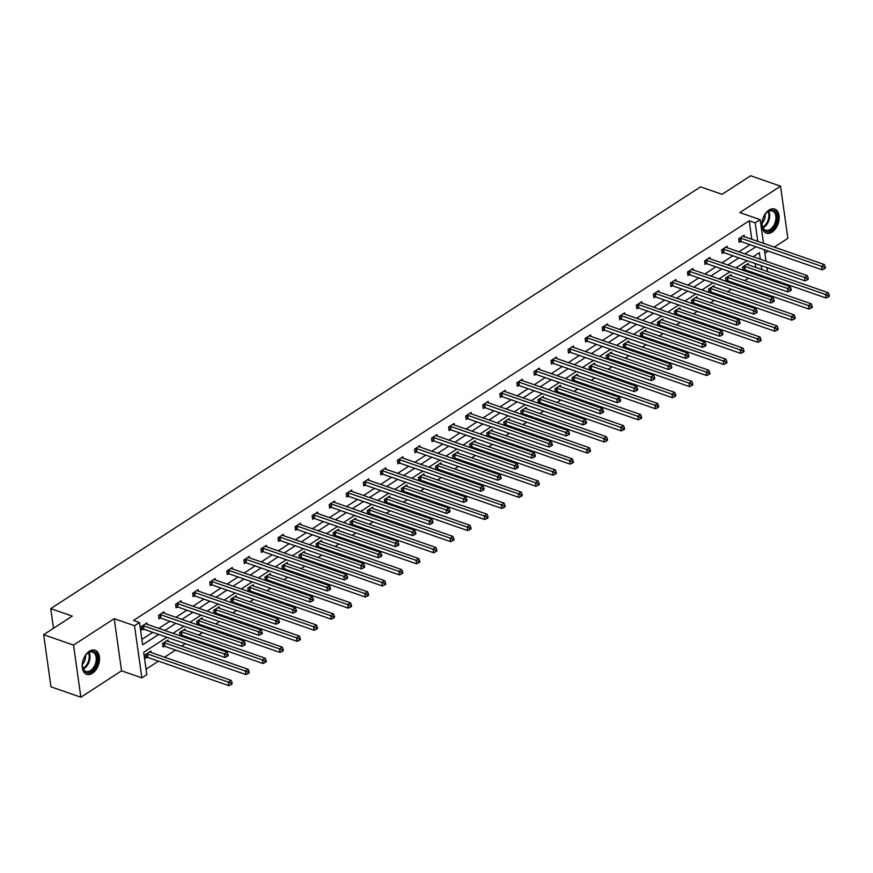 <?xml version="1.0" encoding="UTF-8"?>
<svg xmlns="http://www.w3.org/2000/svg" width="873" height="873" viewBox="0 0 873 873"><rect width="100%" height="100%" fill="white"/><g stroke="black" fill="none" stroke-linecap="round" stroke-linejoin="round"><path stroke-width="1.31" d="M89.319 651.291A12.735 8.043 -70.8 0 1 95.048 650.265A12.735 8.043 -70.8 0 1 99.424 660.752A12.735 8.043 -70.8 0 1 92.407 673.279A12.735 8.043 -70.8 0 1 86.678 674.305A12.735 8.043 -70.8 0 1 82.313 663.818A12.735 8.043 -70.8 0 1 89.319 651.291M768.993 210.12A12.735 8.043 -70.8 0 1 774.722 209.094A12.735 8.043 -70.8 0 1 779.087 219.581A12.735 8.043 -70.8 0 1 772.081 232.109A12.735 8.043 -70.8 0 1 766.352 233.146A12.735 8.043 -70.8 0 1 761.976 222.659A12.735 8.043 -70.8 0 1 768.993 210.12M774.318 247.114L787.872 238.318L780.538 186.167L739.857 212.576L760.176 219.658L763.504 243.349M43.65 634.682L73.528 645.082L80.862 697.232L50.983 686.833L43.65 634.682L72.252 616.12L50.743 608.623L700.55 186.844L722.058 194.33L750.66 175.768L780.538 186.167M764.89 253.235L768.229 251.075M146.075 669.209L158.482 661.156M164.582 657.194L175.549 650.079M181.639 646.118L185.36 643.707M191.46 639.745L192.606 639.003M198.706 635.042L202.427 632.63M208.527 628.669L209.673 627.927M215.762 623.966L219.494 621.554M225.583 617.593L226.729 616.851M232.829 612.89L236.55 610.478M242.65 606.517L243.796 605.775M249.896 601.813L253.617 599.402M259.707 595.441L260.863 594.699M266.952 590.737L270.685 588.326M276.774 584.364L277.92 583.622M284.02 579.672L287.741 577.249M293.841 573.288L294.987 572.546M301.076 568.596L304.808 566.173M310.897 562.223L312.054 561.47M318.143 557.52L321.864 555.097M327.964 551.147L329.11 550.394M335.21 546.443L338.931 544.021M345.021 540.071L346.177 539.318M352.266 535.367L355.998 532.945M362.088 528.994L363.233 528.252M369.334 524.291L373.055 521.868M379.155 517.918L380.301 517.176M386.39 513.215L390.122 510.803M396.211 506.842L397.368 506.1M403.457 502.139L407.178 499.727M413.278 495.766L414.424 495.024M420.524 491.062L424.245 488.651M430.345 484.69L431.491 483.948M437.58 479.986L441.312 477.575M447.402 473.613L448.547 472.871M454.647 468.91L458.369 466.498M464.469 462.537L465.615 461.795M471.704 457.834L475.436 455.422M481.525 451.461L482.682 450.719M488.771 446.769L492.492 444.346M498.592 440.385L499.738 439.643M505.838 435.692L509.559 433.27M515.659 429.32L516.805 428.567M522.894 424.616L526.626 422.194M532.716 418.243L533.861 417.49M539.961 413.54L543.683 411.118M549.783 407.167L550.928 406.414M557.029 402.464L560.75 400.041M566.839 396.091L567.996 395.349M574.085 391.388L577.806 388.965M583.906 385.015L585.052 384.273M591.152 380.312L594.873 377.9M600.973 373.939L602.119 373.197M608.208 369.235L611.94 366.824M618.029 362.862L619.175 362.12M625.275 358.159L628.996 355.748M635.097 351.786L636.242 351.044M642.342 347.083L646.064 344.671M652.153 340.71L653.31 339.968M659.399 336.007L663.131 333.595M669.22 329.634L670.366 328.892M676.466 324.931L680.187 322.519M686.287 318.558L687.433 317.816M693.522 313.865L697.254 311.443M703.343 307.482L704.489 306.739M710.589 302.789L714.31 300.367M720.411 296.416L721.556 295.663M727.656 291.713L731.378 289.29M737.467 285.34L738.623 284.587M744.713 280.637L748.445 278.214M754.534 274.264L755.68 273.511M166.896 637.268L143.696 652.327L146.839 674.665L141.863 677.895L134.529 625.745L139.505 622.514L142.648 644.852L158.722 634.42M80.862 697.232L121.543 670.824L141.863 677.895M50.743 608.623L53.504 628.287M164.211 613.239L164.004 611.809L158.537 615.356L159.039 618.881L160.261 618.084M198.335 591.086L198.138 589.657L192.671 593.204L193.162 596.728L194.384 595.932M232.458 568.934L232.262 567.505L226.794 571.051L227.286 574.576L228.508 573.779M266.592 546.793L266.385 545.352L260.918 548.91L261.409 552.423L262.631 551.638M300.716 524.64L300.508 523.2L295.041 526.757L295.543 530.282L296.765 529.485M334.839 502.488L334.643 501.058L329.165 504.605L329.667 508.13L330.889 507.333M368.963 480.336L368.766 478.906L363.299 482.453L363.79 485.977L365.012 485.181M403.086 458.183L402.889 456.754L397.422 460.3L397.913 463.825L399.136 463.028M437.22 436.031L437.013 434.601L431.546 438.148L432.037 441.673L433.27 440.876M471.344 413.889L471.136 412.449L465.669 416.006L466.171 419.52L467.393 418.734M505.467 391.737L505.271 390.296L499.793 393.854L500.294 397.379L501.517 396.582M539.59 369.585L539.394 368.155L533.927 371.702L534.418 375.226L535.64 374.43M573.725 347.432L573.517 346.003L568.05 349.549L568.541 353.074L569.763 352.277M607.848 325.28L607.641 323.85L602.174 327.397L602.665 330.922L603.898 330.125M641.971 303.127L641.764 301.698L636.297 305.244L636.799 308.769L638.021 307.973M676.095 280.986L675.898 279.546L670.431 283.103L670.922 286.617L672.145 285.831M710.218 258.834L710.022 257.393L704.555 260.951L705.046 264.475L706.268 263.679M744.353 236.681L744.145 235.252L738.678 238.798L739.169 242.323L740.391 241.526M141.884 639.396L152.742 632.347M158.842 628.385L169.809 621.27M175.91 617.309L186.877 610.194M192.966 606.233L203.933 599.118M210.033 595.157L221 588.042M227.089 584.081L238.067 576.966M244.156 573.015L255.123 565.89M261.223 561.939L272.19 554.813M278.28 550.863L289.247 543.737M295.347 539.787L306.314 532.661M312.403 528.711L323.381 521.596M329.47 517.634L340.437 510.519M346.537 506.558L357.504 499.443M363.594 495.482L374.561 488.367M380.661 484.406L391.628 477.291M397.717 473.33L408.695 466.215M414.784 462.254L425.751 455.139M431.851 451.188L442.818 444.062M448.908 440.112L459.875 432.986M465.975 429.036L476.942 421.91M483.042 417.96L494.009 410.834M500.098 406.883L511.065 399.758M517.165 395.807L528.132 388.692M534.221 384.731L545.189 377.616M551.289 373.655L562.256 366.54M568.356 362.579L579.323 355.464M585.412 351.503L596.379 344.388M602.479 340.426L613.446 333.311M619.535 329.35L630.502 322.235M636.603 318.285L647.57 311.159M653.67 307.209L664.637 300.083M670.726 296.133L681.693 289.007M687.793 285.056L698.76 277.93M704.849 273.98L715.827 266.854M721.916 262.904L732.884 255.789M738.984 251.828L749.951 244.713M751.817 239.278L749.22 220.804L133.536 620.441L139.505 622.514M727.285 247.757L727.089 246.317L721.611 249.874L722.113 253.399L723.335 252.603M693.162 269.91L692.955 268.469L687.488 272.027L687.989 275.541L689.212 274.755M659.039 292.062L658.831 290.622L653.364 294.168L653.855 297.693L655.077 296.907M624.904 314.204L624.708 312.774L619.241 316.321L619.732 319.845L620.954 319.049M590.781 336.356L590.585 334.926L585.117 338.473L585.608 341.998L586.831 341.201M556.658 358.508L556.45 357.079L550.983 360.625L551.485 364.15L552.707 363.354M522.534 380.661L522.327 379.22L516.86 382.778L517.351 386.303L518.584 385.506M488.4 402.813L488.203 401.373L482.736 404.93L483.227 408.444L484.45 407.658M454.276 424.965L454.08 423.525L448.613 427.072L449.104 430.596L450.326 429.811M420.153 447.107L419.957 445.677L414.479 449.224L414.981 452.749L416.203 451.952M386.03 469.259L385.822 467.83L380.355 471.376L380.857 474.901L382.079 474.104M351.906 491.412L351.699 489.982L346.232 493.529L346.723 497.053L347.956 496.257M317.772 513.564L317.576 512.124L312.108 515.681L312.599 519.206L313.822 518.409M283.649 535.716L283.452 534.276L277.985 537.833L278.476 541.347L279.698 540.562M249.525 557.869L249.329 556.428L243.851 559.975L244.353 563.5L245.575 562.714M215.402 580.01L215.195 578.581L209.727 582.127L210.229 585.652L211.452 584.855M181.278 602.163L181.071 600.733L175.604 604.28L176.095 607.804L177.317 607.008M147.144 624.315L146.948 622.885L141.481 626.432L141.972 629.957L143.194 629.16M749.22 220.804L755.189 222.888L760.176 219.658M121.543 670.824L114.21 618.673L73.528 645.082M114.21 618.673L134.529 625.745M764.399 249.743L766.014 261.245M766.909 267.629L767.465 271.536M757.786 241.363L755.189 222.888M164.822 630.47L175.789 623.344M181.879 619.394L192.846 612.279M198.946 608.317L209.913 601.202M216.002 597.241L226.969 590.126M233.069 586.165L244.036 579.05M250.136 575.089L261.103 567.974M267.193 564.013L278.16 556.898M284.26 552.936L295.227 545.821M301.316 541.871L312.294 534.745M318.383 530.795L329.35 523.669M335.45 519.719L346.417 512.593M352.506 508.643L363.474 501.517M369.574 497.566L380.541 490.44M386.63 486.49L397.608 479.375M403.697 475.414L414.664 468.299M420.764 464.338L431.731 457.223M437.82 453.262L448.787 446.147M454.888 442.185L465.855 435.07M471.944 431.109L482.922 423.994M489.011 420.033L499.978 412.918M506.078 408.968L517.045 401.842M523.134 397.892L534.101 390.766M540.201 386.815L551.169 379.69M557.269 375.739L568.236 368.613M574.325 364.663L585.292 357.537M591.392 353.587L602.359 346.472M608.448 342.511L619.415 335.396M625.515 331.434L636.482 324.32M642.583 320.358L653.55 313.243M659.639 309.282L670.606 302.167M676.706 298.206L687.673 291.091M693.762 287.13L704.729 280.015M710.829 276.064L721.796 268.939M727.896 264.988L738.864 257.862M744.953 253.912L755.92 246.786M760.307 259.248L759.379 252.69L753.126 256.76M747.037 260.711L736.07 267.825M729.97 271.787L719.003 278.902M712.914 282.863L701.936 289.978M695.846 293.939L684.879 301.054M678.779 305.015L667.812 312.13M661.723 316.091L650.756 323.206M644.656 327.168L633.689 334.283M627.589 338.233L616.622 345.359M610.533 349.309L599.565 356.435M593.465 360.385L582.498 367.511M576.409 371.462L565.442 378.587M559.342 382.538L548.375 389.653M542.275 393.614L531.308 400.729M525.219 404.69L514.252 411.805M508.151 415.766L497.184 422.881M491.095 426.842L480.128 433.957M474.028 437.919L463.061 445.034M456.961 448.995L445.994 456.11M439.905 460.071L428.938 467.186M422.838 471.136L411.87 478.262M405.781 482.212L394.803 489.338M388.714 493.289L377.747 500.415M371.647 504.365L360.68 511.491M354.591 515.441L343.624 522.556M337.524 526.517L326.557 533.632M320.467 537.593L309.489 544.708M303.4 548.67L292.433 555.785M286.333 559.746L275.366 566.861M269.277 570.822L258.31 577.937M252.21 581.898L241.243 589.013M235.143 592.974L224.175 600.089M218.086 604.04L207.119 611.165M201.019 615.116L190.052 622.242M183.963 626.192L172.996 633.318M761.747 269.55L761.201 265.643M755.778 267.465L755.232 263.559M754.327 257.175L754.174 256.073M147.155 657.347L145.933 658.144L145.442 654.619L150.909 651.072L151.105 652.502M164.222 646.271L163 647.068L162.498 643.543L167.976 639.996L168.173 641.426M180.024 635.762L179.565 632.467L185.032 628.92L185.24 630.35M181.278 635.195L180.274 635.85M197.091 624.686L196.632 621.39L202.1 617.844L202.296 619.273M198.346 624.13L197.342 624.773M214.158 613.61L213.689 610.314L219.156 606.768L219.363 608.208M215.413 613.053L214.409 613.697M231.214 602.534L230.756 599.249L236.223 595.692L236.419 597.132M232.469 601.977L231.465 602.621M248.281 591.468L247.812 588.173L253.29 584.615L253.486 586.056M249.536 590.901L248.532 591.556M265.337 580.392L264.879 577.097L270.346 573.539L270.554 574.98M266.603 579.825L265.588 580.48M282.405 569.316L281.946 566.02L287.413 562.474L287.61 563.903M283.66 568.749L282.656 569.403M299.472 558.24L299.002 554.944L304.47 551.398L304.677 552.827M300.727 557.672L299.723 558.327M316.528 547.164L316.07 543.868L321.537 540.322L321.733 541.751M317.783 546.596L316.779 547.251M333.595 536.087L333.126 532.792L338.604 529.245L338.8 530.675M334.85 535.52L333.846 536.175M350.651 525.011L350.193 521.716L355.66 518.169L355.868 519.599M351.917 524.444L350.902 525.099M367.719 513.935L367.26 510.64L372.727 507.093L372.924 508.523M368.973 513.368L367.969 514.022M384.786 502.859L384.316 499.563L389.784 496.017L389.991 497.446M386.041 502.291L385.037 502.946M401.842 491.783L401.384 488.487L406.851 484.941L407.047 486.37M403.097 491.226L402.093 491.87M418.909 480.707L418.44 477.411L423.918 473.864L424.114 475.305M420.164 480.15L419.16 480.794M435.976 469.63L435.507 466.346L440.974 462.788L441.181 464.229M437.231 469.074L436.227 469.718M453.032 458.565L452.574 455.269L458.041 451.712L458.238 453.152M454.287 457.998L453.283 458.652M470.1 447.489L469.63 444.193L475.098 440.636L475.305 442.076M471.355 446.921L470.351 447.576M487.156 436.413L486.698 433.117L492.165 429.571L492.372 431M488.411 435.845L487.407 436.5M504.223 425.337L503.765 422.041L509.232 418.494L509.428 419.924M505.478 424.769L504.474 425.424M521.29 414.26L520.821 410.965L526.288 407.418L526.495 408.848M522.545 413.693L521.541 414.348M538.346 403.184L537.888 399.889L543.355 396.342L543.552 397.772M539.601 402.617L538.597 403.271M555.414 392.108L554.944 388.812L560.411 385.266L560.619 386.695M556.668 391.541L555.664 392.195M572.47 381.032L572.011 377.736L577.479 374.19L577.686 375.619M573.725 380.464L572.721 381.119M589.537 369.956L589.079 366.66L594.546 363.113L594.742 364.543M590.792 369.388L589.788 370.043M606.604 358.879L606.135 355.584L611.602 352.037L611.809 353.467M607.859 358.323L606.855 358.967M623.66 347.803L623.202 344.508L628.669 340.961L628.866 342.402M624.915 347.247L623.911 347.891M640.727 336.727L640.258 333.442L645.736 329.885L645.933 331.325M641.982 336.17L640.978 336.814M657.784 325.662L657.325 322.366L662.793 318.809L663 320.249M659.039 325.094L658.035 325.749M674.851 314.586L674.393 311.29L679.86 307.733L680.056 309.173M676.106 314.018L675.102 314.673M691.918 303.509L691.449 300.214L696.916 296.667L697.123 298.097M693.173 302.942L692.169 303.597M708.974 292.433L708.516 289.138L713.983 285.591L714.179 287.021M710.229 291.866L709.225 292.52M726.041 281.357L725.572 278.061L731.05 274.515L731.247 275.944M727.296 280.79L726.292 281.444M743.098 270.281L742.639 266.985L748.106 263.439L748.314 264.868M744.363 269.713L743.349 270.368M740.664 238.122L741.166 241.646L822.071 269.822L821.569 266.298L740.664 238.122A1.637 0.797 -8 0 0 740.14 238.023L739.9 238.002M824.101 267.367L824.298 268.775L825.389 268.066L825.192 266.658L824.101 267.367L821.569 266.298L824.308 264.519L743.403 236.354A1.637 0.797 -8 0 1 743.032 236.147L742.923 236.037M741.166 241.646A1.637 0.797 -8 0 0 740.631 241.548L739.049 241.417M822.071 269.822L824.298 268.775M825.192 266.658L824.308 264.519M743.01 269.604L744.604 269.735A1.637 0.797 172 0 1 745.127 269.833L826.033 298.009L825.531 294.485L828.27 292.717L747.364 264.541A1.637 0.797 172 0 1 746.993 264.333L746.884 264.235M743.861 266.189L744.102 266.21A1.637 0.797 172 0 1 744.625 266.32L825.531 294.485L828.062 295.554L828.259 296.962L829.35 296.253L829.154 294.845L828.062 295.554M828.27 292.717L829.154 294.845M828.259 296.962L826.033 298.009M723.608 249.198L724.099 252.723L805.004 280.899L804.513 277.374L723.608 249.198A1.637 0.797 -8 0 0 723.073 249.1L722.833 249.078M807.034 278.443L807.23 279.851L808.322 279.142L808.125 277.734L807.034 278.443L804.513 277.374L807.241 275.595L726.336 247.43A1.637 0.797 -8 0 1 725.976 247.223L725.856 247.114M724.099 252.723A1.637 0.797 -8 0 0 723.575 252.624L721.982 252.493M805.004 280.899L807.23 279.851M808.125 277.734L807.241 275.595M706.541 260.274L707.032 263.799L787.948 291.975L787.446 288.45L706.541 260.274A1.637 0.797 -8 0 0 706.017 260.176L705.777 260.154M789.967 289.52L790.174 290.927L791.265 290.218L791.069 288.799L789.967 289.52L787.446 288.45L790.185 286.671L709.28 258.506A1.637 0.797 -8 0 1 708.909 258.299L708.8 258.19M707.032 263.799A1.637 0.797 -8 0 0 706.508 263.701L704.926 263.57M787.948 291.975L790.174 290.927M791.069 288.799L790.185 286.671M725.943 280.68L727.536 280.811A1.637 0.797 172 0 1 728.06 280.91L808.965 309.086L808.474 305.561L811.203 303.793L730.297 275.617A1.637 0.797 172 0 1 729.937 275.41L729.817 275.301M726.805 277.265L727.045 277.287A1.637 0.797 172 0 1 727.569 277.385L808.474 305.561L810.995 306.63L811.192 308.038L812.283 307.329L812.086 305.921L810.995 306.63M811.203 303.793L812.086 305.921M811.192 308.038L808.965 309.086M708.887 291.757L710.469 291.888A1.637 0.797 172 0 1 710.993 291.986L791.909 320.162L791.407 316.637L794.146 314.858L713.241 286.693A1.637 0.797 172 0 1 712.87 286.486L712.761 286.377M709.738 288.341L709.978 288.363A1.637 0.797 172 0 1 710.502 288.461L791.407 316.637L793.928 317.707L794.135 319.114L795.227 318.405L795.03 316.997L793.928 317.707M794.146 314.858L795.03 316.997M794.135 319.114L791.909 320.162M775.3 211.877A11.022 6.962 -70.8 0 1 774.427 226.631A11.022 6.962 -70.8 0 1 763.853 229.697A11.022 6.962 -70.8 0 1 762.129 224.961A11.022 6.962 -70.8 0 1 766.33 212.892A11.022 6.962 -70.8 0 1 775.3 211.877M762.107 224.688A10.203 6.438 109.2 0 0 763.679 228.824A10.203 6.438 109.2 0 0 765.632 230.21A10.203 6.438 109.2 0 0 774.362 224.405A10.203 6.438 109.2 0 0 774.286 212.335A10.203 6.438 109.2 0 0 772.332 210.95A10.203 6.438 109.2 0 0 766.145 213.077M762.096 223.052A7.268 4.583 109.2 0 0 765.119 214.365M765.512 232.764A12.648 7.988 109.2 0 0 776.283 225.463A12.648 7.988 109.2 0 0 776.152 210.557A12.648 7.988 109.2 0 0 773.827 208.876M95.637 653.048A11.022 6.962 -70.8 0 1 94.753 667.79A11.022 6.962 -70.8 0 1 84.179 670.857A11.022 6.962 -70.8 0 1 82.455 666.121A11.022 6.962 -70.8 0 1 86.656 654.052A11.022 6.962 -70.8 0 1 95.637 653.048M82.433 665.859A10.203 6.438 109.2 0 0 84.004 669.995A10.203 6.438 109.2 0 0 85.958 671.381A10.203 6.438 109.2 0 0 94.688 665.575A10.203 6.438 109.2 0 0 94.611 653.495A10.203 6.438 109.2 0 0 92.669 652.109A10.203 6.438 109.2 0 0 86.482 654.248M82.422 664.222A7.268 4.583 109.2 0 0 85.456 655.525M85.838 673.923A12.648 7.988 109.2 0 0 96.608 666.634A12.648 7.988 109.2 0 0 96.477 651.727A12.648 7.988 109.2 0 0 94.164 650.036M689.474 271.35L689.976 274.875L770.881 303.051L770.39 299.526L689.474 271.35A1.637 0.797 -8 0 0 688.95 271.252L688.71 271.23M772.911 300.585L773.107 302.003L774.198 301.294L774.002 299.876L772.911 300.585L770.39 299.526L773.118 297.748L692.213 269.571A1.637 0.797 -8 0 1 691.842 269.375L691.732 269.266M689.976 274.875A1.637 0.797 -8 0 0 689.452 274.766L687.859 274.646M770.881 303.051L773.107 302.003M774.002 299.876L773.118 297.748M691.82 302.833L693.413 302.964A1.637 0.797 172 0 1 693.937 303.062L774.842 331.238L774.351 327.713L777.079 325.935L696.174 297.769A1.637 0.797 172 0 1 695.803 297.562L695.694 297.453M692.671 299.417L692.911 299.439A1.637 0.797 172 0 1 693.435 299.537L774.351 327.713L776.872 328.783L777.068 330.19L778.159 329.481L777.963 328.073L776.872 328.783M777.079 325.935L777.963 328.073M777.068 330.19L774.842 331.238M672.417 282.426L672.908 285.951L753.814 314.127L753.323 310.602L672.417 282.426A1.637 0.797 -8 0 0 671.894 282.317L671.653 282.306M755.843 311.661L756.04 313.08L757.142 312.359L756.935 310.952L755.843 311.661L753.323 310.602L756.062 308.824L675.145 280.648A1.637 0.797 -8 0 1 674.785 280.44L674.676 280.342M672.908 285.951A1.637 0.797 -8 0 0 672.385 285.842L670.791 285.722M753.814 314.127L756.04 313.08M756.935 310.952L756.062 308.824M674.753 313.909L676.346 314.04A1.637 0.797 172 0 1 676.87 314.138L757.775 342.314L757.284 338.789L760.023 337.011L679.107 308.846A1.637 0.797 172 0 1 678.747 308.638L678.637 308.529M675.615 310.493L675.855 310.515A1.637 0.797 172 0 1 676.379 310.613L757.284 338.789L759.805 339.859L760.001 341.267L761.103 340.557L760.896 339.15L759.805 339.859M760.023 337.011L760.896 339.15M760.001 341.267L757.775 342.314M655.35 293.503L655.852 297.027L736.757 325.203L736.255 321.679L655.35 293.503A1.637 0.797 -8 0 0 654.826 293.393L654.586 293.383M738.787 322.737L738.984 324.145L740.075 323.436L739.878 322.028L738.787 322.737L736.255 321.679L738.995 319.9L658.089 291.724A1.637 0.797 -8 0 1 657.718 291.517L657.609 291.418M655.852 297.027A1.637 0.797 -8 0 0 655.317 296.918L653.735 296.798M736.757 325.203L738.984 324.145M739.878 322.028L738.995 319.9M657.696 324.985L659.279 325.116A1.637 0.797 172 0 1 659.813 325.214L740.719 353.39L740.217 349.866L742.956 348.087L662.05 319.922A1.637 0.797 172 0 1 661.679 319.714L661.57 319.605M658.548 321.57L658.788 321.591A1.637 0.797 172 0 1 659.311 321.69L740.217 349.866L742.748 350.935L742.945 352.343L744.036 351.633L743.84 350.215L742.748 350.935M742.956 348.087L743.84 350.215M742.945 352.343L740.719 353.39M638.294 304.579L638.785 308.104L719.69 336.269L719.199 332.755L638.294 304.579A1.637 0.797 -8 0 0 637.759 304.47L637.519 304.459M721.72 333.813L721.916 335.221L723.008 334.512L722.811 333.104L721.72 333.813L719.199 332.755L721.927 330.976L641.022 302.8A1.637 0.797 -8 0 1 640.662 302.593L640.542 302.495M638.785 308.104A1.637 0.797 -8 0 0 638.261 307.994L636.668 307.874M719.69 336.269L721.916 335.221M722.811 333.104L721.927 330.976M640.629 336.061L642.222 336.181A1.637 0.797 172 0 1 642.746 336.291L723.652 364.467L723.16 360.942L725.889 359.163L644.983 330.987A1.637 0.797 172 0 1 644.623 330.78L644.503 330.681M641.491 332.646L641.72 332.668A1.637 0.797 172 0 1 642.255 332.766L723.16 360.942L725.681 362L725.878 363.419L726.969 362.71L726.773 361.291L725.681 362M725.889 359.163L726.773 361.291M725.878 363.419L723.652 364.467M621.227 315.655L621.718 319.18L702.634 347.345L702.132 343.82L621.227 315.655A1.637 0.797 -8 0 0 620.703 315.546L620.463 315.524M704.653 344.89L704.849 346.297L705.951 345.588L705.755 344.18L704.653 344.89L702.132 343.82L704.871 342.052L623.966 313.876A1.637 0.797 -8 0 1 623.595 313.669L623.486 313.571M621.718 319.18A1.637 0.797 -8 0 0 621.194 319.071L619.601 318.951M702.634 347.345L704.849 346.297M705.755 344.18L704.871 342.052M623.573 347.138L625.155 347.258A1.637 0.797 172 0 1 625.679 347.367L706.595 375.543L706.093 372.018L708.832 370.239L627.927 342.063A1.637 0.797 172 0 1 627.556 341.856L627.447 341.758M624.424 343.722L624.664 343.733A1.637 0.797 172 0 1 625.188 343.842L706.093 372.018L708.614 373.077L708.821 374.495L709.913 373.775L709.716 372.367L708.614 373.077M708.832 370.239L709.716 372.367M708.821 374.495L706.595 375.543M604.16 326.731L604.662 330.256L685.567 358.421L685.076 354.896L604.16 326.731A1.637 0.797 -8 0 0 603.636 326.622L603.396 326.6M687.597 355.966L687.793 357.373L688.884 356.664L688.688 355.256L687.597 355.966L685.076 354.896L687.804 353.129L606.899 324.952A1.637 0.797 -8 0 1 606.528 324.745L606.419 324.647M604.662 330.256A1.637 0.797 -8 0 0 604.138 330.147L602.545 330.016M685.567 358.421L687.793 357.373M688.688 355.256L687.804 353.129M606.506 358.214L608.099 358.334A1.637 0.797 172 0 1 608.623 358.443L689.528 386.619L689.037 383.094L691.765 381.315L610.86 353.139A1.637 0.797 172 0 1 610.489 352.932L610.38 352.834M607.357 354.798L607.597 354.809A1.637 0.797 172 0 1 608.121 354.918L689.037 383.094L691.558 384.153L691.754 385.56L692.846 384.851L692.649 383.443L691.558 384.153M691.765 381.315L692.649 383.443M691.754 385.56L689.528 386.619M587.103 337.807L587.594 341.332L668.5 369.497L668.009 365.973L587.103 337.807A1.637 0.797 -8 0 0 586.58 337.698L586.34 337.676M670.529 367.042L670.726 368.45L671.817 367.74L671.621 366.333L670.529 367.042L668.009 365.973L670.748 364.205L589.832 336.029A1.637 0.797 -8 0 1 589.471 335.821L589.362 335.723M587.594 341.332A1.637 0.797 -8 0 0 587.071 341.223L585.477 341.092M668.5 369.497L670.726 368.45M671.621 366.333L670.748 364.205M570.036 348.884L570.538 352.397L651.444 380.573L650.942 377.049L570.036 348.884A1.637 0.797 -8 0 0 569.512 348.774L569.272 348.753M653.462 378.118L653.67 379.526L654.761 378.817L654.564 377.409L653.462 378.118L650.942 377.049L653.681 375.281L572.775 347.105A1.637 0.797 -8 0 1 572.404 346.897L572.295 346.788M570.538 352.397A1.637 0.797 -8 0 0 570.004 352.299L568.421 352.168M651.444 380.573L653.67 379.526M654.564 377.409L653.681 375.281M552.98 359.949L553.471 363.474L634.376 391.65L633.885 388.125L552.98 359.949A1.637 0.797 -8 0 0 552.445 359.851L552.205 359.829M636.406 389.194L636.603 390.602L637.694 389.893L637.497 388.485L636.406 389.194L633.885 388.125L636.613 386.357L555.708 358.181A1.637 0.797 -8 0 1 555.337 357.974L555.228 357.865M553.471 363.474A1.637 0.797 -8 0 0 552.947 363.375L551.354 363.244M634.376 391.65L636.603 390.602M637.497 388.485L636.613 386.357M535.913 371.025L536.404 374.55L617.32 402.726L616.818 399.201L535.913 371.025A1.637 0.797 -8 0 0 535.389 370.927L535.149 370.905M619.339 400.271L619.535 401.678L620.638 400.969L620.441 399.561L619.339 400.271L616.818 399.201L619.557 397.422L538.641 369.257A1.637 0.797 -8 0 1 538.281 369.05L538.172 368.941M536.404 374.55A1.637 0.797 -8 0 0 535.88 374.452L534.287 374.321M617.32 402.726L619.535 401.678M620.441 399.561L619.557 397.422M518.846 382.101L519.348 385.626L600.253 413.802L599.762 410.277L518.846 382.101A1.637 0.797 -8 0 0 518.322 382.003L518.082 381.981M602.283 411.347L602.479 412.754L603.57 412.045L603.374 410.637L602.283 411.347L599.762 410.277L602.49 408.499L521.585 380.333A1.637 0.797 -8 0 1 521.214 380.126L521.105 380.017M519.348 385.626A1.637 0.797 -8 0 0 518.824 385.528L517.231 385.397M600.253 413.802L602.479 412.754M603.374 410.637L602.49 408.499M501.789 393.177L502.281 396.702L583.186 424.878L582.695 421.353L501.789 393.177A1.637 0.797 -8 0 0 501.266 393.079L501.026 393.057M585.216 422.423L585.412 423.831L586.503 423.121L586.307 421.703L585.216 422.423L582.695 421.353L585.423 419.575L504.518 391.41A1.637 0.797 -8 0 1 504.158 391.202L504.037 391.093M502.281 396.702A1.637 0.797 -8 0 0 501.757 396.604L500.164 396.473M583.186 424.878L585.412 423.831M586.307 421.703L585.423 419.575M484.722 404.254L485.213 407.778L566.13 435.954L565.628 432.43L484.722 404.254A1.637 0.797 -8 0 0 484.199 404.155L483.958 404.134M568.148 433.488L568.356 434.907L569.447 434.197L569.251 432.779L568.148 433.488L565.628 432.43L568.367 430.651L487.461 402.475A1.637 0.797 -8 0 1 487.09 402.278L486.981 402.169M485.213 407.778A1.637 0.797 -8 0 0 484.69 407.669L483.107 407.549M566.13 435.954L568.356 434.907M569.251 432.779L568.367 430.651M467.655 415.33L468.157 418.854L549.062 447.031L548.571 443.506L467.655 415.33A1.637 0.797 -8 0 0 467.131 415.221L466.891 415.21M551.092 444.564L551.289 445.983L552.38 445.263L552.183 443.855L551.092 444.564L548.571 443.506L551.299 441.727L470.394 413.551A1.637 0.797 -8 0 1 470.023 413.344L469.914 413.245M468.157 418.854A1.637 0.797 -8 0 0 467.633 418.745L466.04 418.625M549.062 447.031L551.289 445.983M552.183 443.855L551.299 441.727M450.599 426.406L451.09 429.931L531.995 458.107L531.504 454.582L450.599 426.406A1.637 0.797 -8 0 0 450.075 426.297L449.835 426.286M534.025 455.641L534.221 457.048L535.324 456.339L535.116 454.931L534.025 455.641L531.504 454.582L534.243 452.803L453.327 424.627A1.637 0.797 -8 0 1 452.967 424.42L452.858 424.322M451.09 429.931A1.637 0.797 -8 0 0 450.566 429.822L448.973 429.702M531.995 458.107L534.221 457.048M535.116 454.931L534.243 452.803M433.532 437.482L434.034 441.007L514.939 469.172L514.437 465.658L433.532 437.482A1.637 0.797 -8 0 0 433.008 437.373L432.768 437.362M516.969 466.717L517.165 468.124L518.256 467.415L518.06 466.007L516.969 466.717L514.437 465.658L517.176 463.879L436.271 435.703A1.637 0.797 -8 0 1 435.9 435.496L435.791 435.398M434.034 441.007A1.637 0.797 -8 0 0 433.51 440.898L431.917 440.778M514.939 469.172L517.165 468.124M518.06 466.007L517.176 463.879M589.439 369.29L591.032 369.41A1.637 0.797 172 0 1 591.556 369.519L672.461 397.684L671.97 394.17L674.709 392.392L593.793 364.216A1.637 0.797 172 0 1 593.433 364.008L593.324 363.91M590.301 365.874L590.541 365.885A1.637 0.797 172 0 1 591.065 365.994L671.97 394.17L674.491 395.229L674.687 396.637L675.789 395.927L675.582 394.52L674.491 395.229M674.709 392.392L675.582 394.52M674.687 396.637L672.461 397.684M572.382 380.355L573.965 380.486A1.637 0.797 172 0 1 574.499 380.595L655.405 408.76L654.903 405.236L657.642 403.468L576.737 375.292A1.637 0.797 172 0 1 576.366 375.084L576.256 374.986M573.234 376.94L573.474 376.961A1.637 0.797 172 0 1 573.998 377.071L654.903 405.236L657.434 406.305L657.631 407.713L658.722 407.004L658.526 405.596L657.434 406.305M657.642 403.468L658.526 405.596M657.631 407.713L655.405 408.76M555.315 391.431L556.909 391.562A1.637 0.797 172 0 1 557.432 391.671L638.338 419.837L637.847 416.312L640.575 414.544L559.669 386.368A1.637 0.797 172 0 1 559.309 386.161L559.189 386.062M556.166 388.016L556.407 388.038A1.637 0.797 172 0 1 556.941 388.147L637.847 416.312L640.367 417.381L640.564 418.789L641.655 418.08L641.459 416.672L640.367 417.381M640.575 414.544L641.459 416.672M640.564 418.789L638.338 419.837M538.248 402.508L539.841 402.639A1.637 0.797 172 0 1 540.365 402.737L621.281 430.913L620.779 427.388L623.518 425.62L542.613 397.444A1.637 0.797 172 0 1 542.242 397.237L542.133 397.139M539.11 399.092L539.35 399.114A1.637 0.797 172 0 1 539.874 399.223L620.779 427.388L623.3 428.457L623.497 429.865L624.599 429.156L624.402 427.748L623.3 428.457M623.518 425.62L624.402 427.748M623.497 429.865L621.281 430.913M521.192 413.584L522.785 413.715A1.637 0.797 172 0 1 523.309 413.813L604.214 441.989L603.723 438.464L606.451 436.696L525.546 408.52A1.637 0.797 172 0 1 525.175 408.313L525.066 408.204M522.043 410.168L522.283 410.19A1.637 0.797 172 0 1 522.807 410.288L603.723 438.464L606.244 439.534L606.44 440.941L607.532 440.232L607.335 438.824L606.244 439.534M606.451 436.696L607.335 438.824M606.44 440.941L604.214 441.989M504.125 424.66L505.718 424.791A1.637 0.797 172 0 1 506.242 424.889L587.147 453.065L586.656 449.54L589.395 447.762L508.479 419.597A1.637 0.797 172 0 1 508.119 419.389L508.01 419.28M504.987 421.244L505.227 421.266A1.637 0.797 172 0 1 505.751 421.364L586.656 449.54L589.177 450.61L589.373 452.018L590.464 451.308L590.268 449.901L589.177 450.61M589.395 447.762L590.268 449.901M589.373 452.018L587.147 453.065M487.069 435.736L488.651 435.867A1.637 0.797 172 0 1 489.186 435.965L570.091 464.141L569.589 460.617L572.328 458.838L491.423 430.673A1.637 0.797 172 0 1 491.052 430.465L490.942 430.356M487.92 432.321L488.16 432.342A1.637 0.797 172 0 1 488.684 432.441L569.589 460.617L572.121 461.686L572.317 463.094L573.408 462.384L573.212 460.977L572.121 461.686M572.328 458.838L573.212 460.977M572.317 463.094L570.091 464.141M470.001 446.812L471.595 446.943A1.637 0.797 172 0 1 472.118 447.041L553.024 475.218L552.533 471.693L555.261 469.914L474.355 441.749A1.637 0.797 172 0 1 473.984 441.542L473.875 441.432M470.853 443.397L471.093 443.419A1.637 0.797 172 0 1 471.627 443.517L552.533 471.693L555.053 472.762L555.25 474.17L556.341 473.461L556.145 472.053L555.053 472.762M555.261 469.914L556.145 472.053M555.25 474.17L553.024 475.218M452.934 457.889L454.527 458.019A1.637 0.797 172 0 1 455.051 458.118L535.967 486.294L535.465 482.769L538.205 480.99L457.299 452.825A1.637 0.797 172 0 1 456.928 452.618L456.819 452.509M453.796 454.473L454.036 454.495A1.637 0.797 172 0 1 454.56 454.593L535.465 482.769L537.986 483.838L538.183 485.246L539.285 484.537L539.088 483.118L537.986 483.838M538.205 480.99L539.088 483.118M538.183 485.246L535.967 486.294M435.878 468.965L437.471 469.085A1.637 0.797 172 0 1 437.995 469.194L518.9 497.37L518.409 493.845L521.137 492.066L440.232 463.89A1.637 0.797 172 0 1 439.861 463.683L439.752 463.585M436.729 465.549L436.969 465.571A1.637 0.797 172 0 1 437.493 465.669L518.409 493.845L520.93 494.904L521.126 496.322L522.218 495.613L522.021 494.194L520.93 494.904M521.137 492.066L522.021 494.194M521.126 496.322L518.9 497.37M416.476 448.558L416.967 452.083L497.872 480.248L497.381 476.723L416.476 448.558A1.637 0.797 -8 0 0 415.952 448.449L415.712 448.427M499.902 477.793L500.098 479.201L501.189 478.491L500.993 477.084L499.902 477.793L497.381 476.723L500.109 474.956L419.204 446.78A1.637 0.797 -8 0 1 418.844 446.572L418.724 446.474M416.967 452.083A1.637 0.797 -8 0 0 416.443 451.974L414.85 451.854M497.872 480.248L500.098 479.201M500.993 477.084L500.109 474.956M418.811 480.041L420.404 480.161A1.637 0.797 172 0 1 420.928 480.27L501.833 508.446L501.342 504.921L504.07 503.143L423.165 474.967A1.637 0.797 172 0 1 422.805 474.759L422.696 474.661M419.673 476.625L419.913 476.636A1.637 0.797 172 0 1 420.437 476.745L501.342 504.921L503.863 505.98L504.059 507.399L505.151 506.678L504.954 505.271L503.863 505.98M504.07 503.143L504.954 505.271M504.059 507.399L501.833 508.446M399.408 459.635L399.899 463.159L480.816 491.324L480.314 487.8L399.408 459.635A1.637 0.797 -8 0 0 398.885 459.525L398.645 459.504M482.834 488.869L483.042 490.277L484.133 489.567L483.937 488.16L482.834 488.869L480.314 487.8L483.053 486.032L402.147 457.856A1.637 0.797 -8 0 1 401.776 457.648L401.667 457.55M399.899 463.159A1.637 0.797 -8 0 0 399.376 463.05L397.793 462.919M480.816 491.324L483.042 490.277M483.937 488.16L483.053 486.032M401.755 491.117L403.337 491.237A1.637 0.797 172 0 1 403.861 491.346L484.777 519.522L484.275 515.998L487.014 514.219L406.109 486.043A1.637 0.797 172 0 1 405.738 485.835L405.629 485.737M402.606 487.701L402.846 487.712A1.637 0.797 172 0 1 403.37 487.821L484.275 515.998L486.796 517.056L487.003 518.464L488.094 517.754L487.898 516.347L486.796 517.056M487.014 514.219L487.898 516.347M487.003 518.464L484.777 519.522M382.341 470.711L382.843 474.225L463.749 502.401L463.257 498.876L382.341 470.711A1.637 0.797 -8 0 0 381.817 470.602L381.577 470.58M465.778 499.945L465.975 501.353L467.066 500.644L466.869 499.236L465.778 499.945L463.257 498.876L465.986 497.108L385.08 468.932A1.637 0.797 -8 0 1 384.709 468.725L384.6 468.626M382.843 474.225A1.637 0.797 -8 0 0 382.319 474.126L380.726 473.995M463.749 502.401L465.975 501.353M466.869 499.236L465.986 497.108M384.687 502.193L386.281 502.313A1.637 0.797 172 0 1 386.804 502.422L467.71 530.588L467.219 527.074L469.947 525.295L389.042 497.119A1.637 0.797 172 0 1 388.671 496.912L388.561 496.813M385.539 498.778L385.779 498.789A1.637 0.797 172 0 1 386.303 498.898L467.219 527.074L469.739 528.132L469.936 529.54L471.027 528.831L470.831 527.423L469.739 528.132M469.947 525.295L470.831 527.423M469.936 529.54L467.71 530.588M365.285 481.787L365.776 485.301L446.681 513.477L446.19 509.952L365.285 481.787A1.637 0.797 -8 0 0 364.761 481.678L364.521 481.656M448.711 511.021L448.908 512.429L450.01 511.72L449.802 510.312L448.711 511.021L446.19 509.952L448.929 508.184L368.013 480.008A1.637 0.797 -8 0 1 367.653 479.801L367.544 479.692M365.776 485.301A1.637 0.797 -8 0 0 365.252 485.202L363.659 485.072M446.681 513.477L448.908 512.429M449.802 510.312L448.929 508.184M367.62 513.259L369.214 513.389A1.637 0.797 172 0 1 369.737 513.499L450.643 541.664L450.152 538.139L452.891 536.371L371.974 508.195A1.637 0.797 172 0 1 371.614 507.988L371.505 507.89M368.482 509.843L368.722 509.865A1.637 0.797 172 0 1 369.246 509.974L450.152 538.139L452.672 539.208L452.869 540.616L453.971 539.907L453.764 538.499L452.672 539.208M452.891 536.371L453.764 538.499M452.869 540.616L450.643 541.664M348.218 492.852L348.72 496.377L429.625 524.553L429.123 521.028L348.218 492.852A1.637 0.797 -8 0 0 347.694 492.754L347.454 492.732M431.655 522.098L431.851 523.505L432.943 522.796L432.746 521.388L431.655 522.098L429.123 521.028L431.862 519.249L350.957 491.084A1.637 0.797 -8 0 1 350.586 490.877L350.477 490.768M348.72 496.377A1.637 0.797 -8 0 0 348.185 496.279L346.603 496.148M429.625 524.553L431.851 523.505M432.746 521.388L431.862 519.249M350.564 524.335L352.157 524.466A1.637 0.797 172 0 1 352.681 524.575L433.586 552.74L433.084 549.215L435.823 547.447L354.918 519.271A1.637 0.797 172 0 1 354.547 519.064L354.438 518.966M351.415 520.919L351.655 520.941A1.637 0.797 172 0 1 352.179 521.05L433.084 549.215L435.616 550.285L435.813 551.692L436.904 550.983L436.707 549.575L435.616 550.285M435.823 547.447L436.707 549.575M435.813 551.692L433.586 552.74M331.162 503.928L331.653 507.453L412.558 535.629L412.067 532.104L331.162 503.928A1.637 0.797 -8 0 0 330.627 503.83L330.398 503.808M414.588 533.174L414.784 534.582L415.875 533.872L415.679 532.465L414.588 533.174L412.067 532.104L414.795 530.326L333.89 502.161A1.637 0.797 -8 0 1 333.53 501.953L333.41 501.844M331.653 507.453A1.637 0.797 -8 0 0 331.129 507.355L329.536 507.224M412.558 535.629L414.784 534.582M415.679 532.465L414.795 530.326M333.497 535.411L335.09 535.542A1.637 0.797 172 0 1 335.614 535.64L416.519 563.816L416.028 560.291L418.756 558.524L337.851 530.348A1.637 0.797 172 0 1 337.491 530.14L337.371 530.042M334.359 531.995L334.599 532.017A1.637 0.797 172 0 1 335.123 532.126L416.028 560.291L418.549 561.361L418.745 562.769L419.837 562.059L419.64 560.652L418.549 561.361M418.756 558.524L419.64 560.652M418.745 562.769L416.519 563.816M314.094 515.005L314.586 518.529L395.502 546.705L395 543.181L314.094 515.005A1.637 0.797 -8 0 0 313.571 514.906L313.331 514.884M397.521 544.25L397.728 545.658L398.819 544.948L398.623 543.541L397.521 544.25L395 543.181L397.739 541.402L316.834 513.237A1.637 0.797 -8 0 1 316.463 513.029L316.353 512.92M314.586 518.529A1.637 0.797 -8 0 0 314.062 518.431L312.479 518.3M395.502 546.705L397.728 545.658M398.623 543.541L397.739 541.402M316.441 546.487L318.023 546.618A1.637 0.797 172 0 1 318.547 546.716L399.463 574.892L398.961 571.368L401.7 569.6L320.795 541.424A1.637 0.797 172 0 1 320.424 541.216L320.315 541.107M317.292 543.071L317.532 543.093A1.637 0.797 172 0 1 318.056 543.192L398.961 571.368L401.482 572.437L401.689 573.845L402.78 573.135L402.584 571.728L401.482 572.437M401.7 569.6L402.584 571.728M401.689 573.845L399.463 574.892M297.027 526.081L297.529 529.605L378.435 557.782L377.944 554.257L297.027 526.081A1.637 0.797 -8 0 0 296.504 525.983L296.263 525.961M380.464 555.326L380.661 556.734L381.752 556.025L381.556 554.606L380.464 555.326L377.944 554.257L380.672 552.478L299.766 524.313A1.637 0.797 -8 0 1 299.395 524.106L299.286 523.996M297.529 529.605A1.637 0.797 -8 0 0 297.006 529.507L295.412 529.376M378.435 557.782L380.661 556.734M381.556 554.606L380.672 552.478M279.971 537.157L280.462 540.682L361.367 568.858L360.876 565.333L279.971 537.157A1.637 0.797 -8 0 0 279.447 537.059L279.207 537.037M363.397 566.391L363.594 567.81L364.696 567.101L364.488 565.682L363.397 566.391L360.876 565.333L363.615 563.554L282.699 535.378A1.637 0.797 -8 0 1 282.339 535.182L282.23 535.073M280.462 540.682A1.637 0.797 -8 0 0 279.938 540.573L278.345 540.452M361.367 568.858L363.594 567.81M364.488 565.682L363.615 563.554M262.904 548.233L263.406 551.758L344.311 579.934L343.809 576.409L262.904 548.233A1.637 0.797 -8 0 0 262.38 548.124L262.14 548.113M346.341 577.468L346.537 578.886L347.629 578.166L347.432 576.758L346.341 577.468L343.809 576.409L346.548 574.63L265.643 546.454A1.637 0.797 -8 0 1 265.272 546.247L265.163 546.149M263.406 551.758A1.637 0.797 -8 0 0 262.871 551.649L261.289 551.529M344.311 579.934L346.537 578.886M347.432 576.758L346.548 574.63M245.848 559.309L246.339 562.834L327.244 591.01L326.753 587.485L245.848 559.309A1.637 0.797 -8 0 0 245.313 559.2L245.073 559.189M329.274 588.544L329.47 589.952L330.561 589.242L330.365 587.835L329.274 588.544L326.753 587.485L329.481 585.707L248.576 557.531A1.637 0.797 -8 0 1 248.216 557.323L248.096 557.225M246.339 562.834A1.637 0.797 -8 0 0 245.815 562.725L244.222 562.605M327.244 591.01L329.47 589.952M330.365 587.835L329.481 585.707M228.781 570.385L229.272 573.91L310.188 602.075L309.686 598.562L228.781 570.385A1.637 0.797 -8 0 0 228.257 570.276L228.017 570.265M312.207 599.62L312.403 601.028L313.505 600.318L313.309 598.911L312.207 599.62L309.686 598.562L312.425 596.783L231.52 568.607A1.637 0.797 -8 0 1 231.149 568.399L231.039 568.301M229.272 573.91A1.637 0.797 -8 0 0 228.748 573.801L227.166 573.681M310.188 602.075L312.403 601.028M313.309 598.911L312.425 596.783M211.713 581.462L212.215 584.986L293.121 613.152L292.63 609.627L211.713 581.462A1.637 0.797 -8 0 0 211.19 581.353L210.95 581.331M295.15 610.696L295.347 612.104L296.438 611.395L296.242 609.987L295.15 610.696L292.63 609.627L295.358 607.859L214.452 579.683A1.637 0.797 -8 0 1 214.081 579.476L213.972 579.377M212.215 584.986A1.637 0.797 -8 0 0 211.692 584.877L210.098 584.757M293.121 613.152L295.347 612.104M296.242 609.987L295.358 607.859M194.657 592.538L195.148 596.063L276.054 624.228L275.562 620.703L194.657 592.538A1.637 0.797 -8 0 0 194.133 592.429L193.893 592.407M278.083 621.772L278.28 623.18L279.382 622.471L279.174 621.063L278.083 621.772L275.562 620.703L278.301 618.935L197.385 590.759A1.637 0.797 -8 0 1 197.025 590.552L196.916 590.454M195.148 596.063A1.637 0.797 -8 0 0 194.624 595.953L193.031 595.822M276.054 624.228L278.28 623.18M279.174 621.063L278.301 618.935M177.59 603.614L178.092 607.128L258.997 635.304L258.495 631.779L177.59 603.614A1.637 0.797 -8 0 0 177.066 603.505L176.826 603.483M261.027 632.849L261.223 634.256L262.315 633.547L262.118 632.139L261.027 632.849L258.495 631.779L261.234 630.011L180.329 601.835A1.637 0.797 -8 0 1 179.958 601.628L179.849 601.53M178.092 607.128A1.637 0.797 -8 0 0 177.557 607.03L175.975 606.899M258.997 635.304L261.223 634.256M262.118 632.139L261.234 630.011M160.534 614.69L161.025 618.204L241.93 646.38L241.439 642.855L160.534 614.69A1.637 0.797 -8 0 0 159.999 614.581L159.759 614.559M243.96 643.925L244.156 645.333L245.248 644.623L245.051 643.215L243.96 643.925L241.439 642.855L244.167 641.088L163.262 612.911A1.637 0.797 -8 0 1 162.891 612.704L162.782 612.595M161.025 618.204A1.637 0.797 -8 0 0 160.501 618.106L158.908 617.975M241.93 646.38L244.156 645.333M245.051 643.215L244.167 641.088M143.467 625.755L143.958 629.28L224.874 657.456L224.372 653.932L143.467 625.755A1.637 0.797 -8 0 0 142.943 625.657L142.703 625.635M226.893 655.001L227.089 656.409L228.191 655.699L227.995 654.292L226.893 655.001L224.372 653.932L227.111 652.153L146.206 623.988A1.637 0.797 -8 0 1 145.835 623.78L145.726 623.671M143.958 629.28A1.637 0.797 -8 0 0 143.434 629.182L141.841 629.051M224.874 657.456L227.089 656.409M227.995 654.292L227.111 652.153M299.374 557.563L300.967 557.694A1.637 0.797 172 0 1 301.491 557.792L382.396 585.969L381.905 582.444L384.633 580.665L303.728 552.5A1.637 0.797 172 0 1 303.357 552.293L303.247 552.183M300.225 554.148L300.465 554.169A1.637 0.797 172 0 1 300.989 554.268L381.905 582.444L384.426 583.513L384.622 584.921L385.713 584.212L385.517 582.804L384.426 583.513M384.633 580.665L385.517 582.804M384.622 584.921L382.396 585.969M282.306 568.639L283.9 568.77A1.637 0.797 172 0 1 284.423 568.869L365.329 597.045L364.838 593.52L367.577 591.741L286.66 563.576A1.637 0.797 172 0 1 286.3 563.369L286.191 563.26M283.168 565.224L283.409 565.246A1.637 0.797 172 0 1 283.932 565.344L364.838 593.52L367.358 594.589L367.555 595.997L368.657 595.288L368.45 593.88L367.358 594.589M367.577 591.741L368.45 593.88M367.555 595.997L365.329 597.045M265.25 579.716L266.832 579.847A1.637 0.797 172 0 1 267.367 579.945L348.272 608.121L347.77 604.596L350.51 602.817L269.604 574.652A1.637 0.797 172 0 1 269.233 574.445L269.124 574.336M266.101 576.3L266.341 576.322A1.637 0.797 172 0 1 266.865 576.42L347.77 604.596L350.302 605.666L350.499 607.073L351.59 606.364L351.393 604.956L350.302 605.666M350.51 602.817L351.393 604.956M350.499 607.073L348.272 608.121M248.183 590.792L249.776 590.923A1.637 0.797 172 0 1 250.3 591.021L331.205 619.197L330.714 615.672L333.442 613.894L252.537 585.728A1.637 0.797 172 0 1 252.177 585.521L252.057 585.412M249.045 587.376L249.285 587.398A1.637 0.797 172 0 1 249.809 587.496L330.714 615.672L333.235 616.742L333.431 618.149L334.523 617.44L334.326 616.022L333.235 616.742M333.442 613.894L334.326 616.022M333.431 618.149L331.205 619.197M231.127 601.868L232.709 601.988A1.637 0.797 172 0 1 233.233 602.097L314.149 630.273L313.647 626.749L316.386 624.97L235.481 596.794A1.637 0.797 172 0 1 235.11 596.586L235.001 596.488M231.978 598.452L232.218 598.474A1.637 0.797 172 0 1 232.742 598.572L313.647 626.749L316.168 627.807L316.375 629.226L317.466 628.516L317.27 627.098L316.168 627.807M316.386 624.97L317.27 627.098M316.375 629.226L314.149 630.273M214.06 612.944L215.653 613.064A1.637 0.797 172 0 1 216.177 613.173L297.082 641.349L296.591 637.825L299.319 636.046L218.414 607.87A1.637 0.797 172 0 1 218.043 607.663L217.934 607.564M214.911 609.529L215.151 609.54A1.637 0.797 172 0 1 215.675 609.649L296.591 637.825L299.112 638.883L299.308 640.302L300.399 639.582L300.203 638.174L299.112 638.883M299.319 636.046L300.203 638.174M299.308 640.302L297.082 641.349M196.992 624.02L198.586 624.14A1.637 0.797 172 0 1 199.109 624.25L280.015 652.426L279.524 648.901L282.263 647.122L201.347 618.946A1.637 0.797 172 0 1 200.986 618.739L200.877 618.641M197.855 620.605L198.095 620.616A1.637 0.797 172 0 1 198.618 620.725L279.524 648.901L282.044 649.959L282.241 651.367L283.343 650.658L283.136 649.25L282.044 649.959M282.263 647.122L283.136 649.25M282.241 651.367L280.015 652.426M179.936 635.097L181.519 635.217A1.637 0.797 172 0 1 182.053 635.326L262.959 663.491L262.457 659.977L265.196 658.198L184.29 630.022A1.637 0.797 172 0 1 183.919 629.815L183.81 629.717M180.787 631.681L181.027 631.692A1.637 0.797 172 0 1 181.551 631.801L262.457 659.977L264.988 661.036L265.185 662.443L266.276 661.734L266.079 660.326L264.988 661.036M265.196 658.198L266.079 660.326M265.185 662.443L262.959 663.491M162.869 646.162L164.462 646.293A1.637 0.797 172 0 1 164.986 646.402L245.891 674.567L245.4 671.042L248.128 669.275L167.223 641.098A1.637 0.797 172 0 1 166.863 640.891L166.743 640.793M163.72 642.746L163.96 642.768A1.637 0.797 172 0 1 164.495 642.877L245.4 671.042L247.921 672.112L248.118 673.52L249.209 672.81L249.012 671.402L247.921 672.112M248.128 669.275L249.012 671.402M248.118 673.52L245.891 674.567M145.813 657.238L147.395 657.369A1.637 0.797 172 0 1 147.919 657.478L228.835 685.643L228.333 682.119L231.072 680.351L150.167 652.175A1.637 0.797 172 0 1 149.796 651.967L149.687 651.869M146.664 653.822L146.904 653.844A1.637 0.797 172 0 1 147.428 653.953L228.333 682.119L230.854 683.188L231.061 684.596L232.153 683.886L231.956 682.479L230.854 683.188M231.072 680.351L231.956 682.479M231.061 684.596L228.835 685.643M740.14 238.023L740.631 241.548M744.604 269.735L744.102 266.21M745.127 269.833L744.625 266.32M723.073 249.1L723.575 252.624M706.017 260.176L706.508 263.701M727.536 280.811L727.045 277.287M728.06 280.91L727.569 277.385M710.469 291.888L709.978 288.363M710.993 291.986L710.502 288.461M768.753 211.222A10.203 6.438 -70.8 0 1 762.991 227.766M762.686 227.111A9.865 6.231 109.2 0 0 768.109 211.55M89.079 652.382A10.203 6.438 -70.8 0 1 83.317 668.936M83.011 668.282A9.865 6.231 109.2 0 0 88.435 652.709M688.95 271.252L689.452 274.766M693.413 302.964L692.911 299.439M693.937 303.062L693.435 299.537M671.894 282.317L672.385 285.842M676.346 314.04L675.855 310.515M676.87 314.138L676.379 310.613M654.826 293.393L655.317 296.918M659.279 325.116L658.788 321.591M659.813 325.214L659.311 321.69M637.759 304.47L638.261 307.994M642.222 336.181L641.72 332.668M642.746 336.291L642.255 332.766M620.703 315.546L621.194 319.071M625.155 347.258L624.664 343.733M625.679 347.367L625.188 343.842M603.636 326.622L604.138 330.147M608.099 358.334L607.597 354.809M608.623 358.443L608.121 354.918M586.58 337.698L587.071 341.223M569.512 348.774L570.004 352.299M552.445 359.851L552.947 363.375M535.389 370.927L535.88 374.452M518.322 382.003L518.824 385.528M501.266 393.079L501.757 396.604M484.199 404.155L484.69 407.669M467.131 415.221L467.633 418.745M450.075 426.297L450.566 429.822M433.008 437.373L433.51 440.898M591.032 369.41L590.541 365.885M591.556 369.519L591.065 365.994M573.965 380.486L573.474 376.961M574.499 380.595L573.998 377.071M556.909 391.562L556.407 388.038M557.432 391.671L556.941 388.147M539.841 402.639L539.35 399.114M540.365 402.737L539.874 399.223M522.785 413.715L522.283 410.19M523.309 413.813L522.807 410.288M505.718 424.791L505.227 421.266M506.242 424.889L505.751 421.364M488.651 435.867L488.16 432.342M489.186 435.965L488.684 432.441M471.595 446.943L471.093 443.419M472.118 447.041L471.627 443.517M454.527 458.019L454.036 454.495M455.051 458.118L454.56 454.593M437.471 469.085L436.969 465.571M437.995 469.194L437.493 465.669M415.952 448.449L416.443 451.974M420.404 480.161L419.913 476.636M420.928 480.27L420.437 476.745M398.885 459.525L399.376 463.05M403.337 491.237L402.846 487.712M403.861 491.346L403.37 487.821M381.817 470.602L382.319 474.126M386.281 502.313L385.779 498.789M386.804 502.422L386.303 498.898M364.761 481.678L365.252 485.202M369.214 513.389L368.722 509.865M369.737 513.499L369.246 509.974M347.694 492.754L348.185 496.279M352.157 524.466L351.655 520.941M352.681 524.575L352.179 521.05M330.627 503.83L331.129 507.355M335.09 535.542L334.599 532.017M335.614 535.64L335.123 532.126M313.571 514.906L314.062 518.431M318.023 546.618L317.532 543.093M318.547 546.716L318.056 543.192M296.504 525.983L297.006 529.507M279.447 537.059L279.938 540.573M262.38 548.124L262.871 551.649M245.313 559.2L245.815 562.725M228.257 570.276L228.748 573.801M211.19 581.353L211.692 584.877M194.133 592.429L194.624 595.953M177.066 603.505L177.557 607.03M159.999 614.581L160.501 618.106M142.943 625.657L143.434 629.182M300.967 557.694L300.465 554.169M301.491 557.792L300.989 554.268M283.9 568.77L283.409 565.246M284.423 568.869L283.932 565.344M266.832 579.847L266.341 576.322M267.367 579.945L266.865 576.42M249.776 590.923L249.285 587.398M250.3 591.021L249.809 587.496M232.709 601.988L232.218 598.474M233.233 602.097L232.742 598.572M215.653 613.064L215.151 609.54M216.177 613.173L215.675 609.649M198.586 624.14L198.095 620.616M199.109 624.25L198.618 620.725M181.519 635.217L181.027 631.692M182.053 635.326L181.551 631.801M164.462 646.293L163.96 642.768M164.986 646.402L164.495 642.877M147.395 657.369L146.904 653.844M147.919 657.478L147.428 653.953"/></g></svg>
